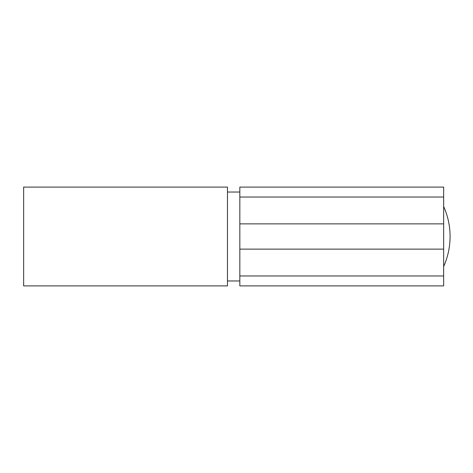 <?xml version="1.0" encoding="UTF-8"?>
<svg xmlns="http://www.w3.org/2000/svg" width="473" height="473" viewBox="0 0 473 473"><rect width="100%" height="100%" fill="white"/><g stroke="black" fill="none" stroke-linecap="round" stroke-linejoin="round"><path stroke-width="0.71" d="M443.65 197.034L443.65 187.089L239.829 187.089L239.829 285.911L443.65 285.911L443.65 197.034L239.829 197.034M227.472 285.911L227.472 187.089L23.65 187.089L23.65 285.911L227.472 285.911M443.65 275.966L239.829 275.966M239.829 249.129L443.65 249.129M239.829 223.871L443.65 223.871M239.829 192.032L227.472 192.032M239.829 280.968L227.472 280.968M443.65 266.518A73.35 73.35 0 0 0 443.65 206.482"/></g></svg>
